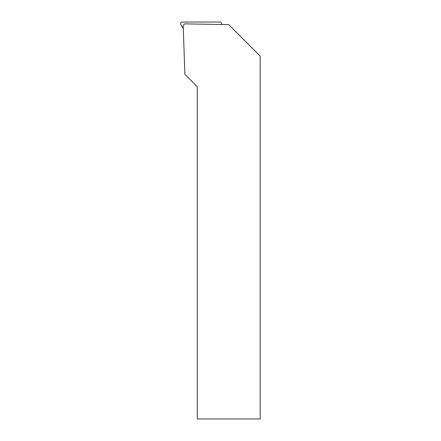 <?xml version="1.0" encoding="UTF-8"?>
<svg xmlns="http://www.w3.org/2000/svg" width="441" height="441" viewBox="0 0 441 441"><rect width="100%" height="100%" fill="white"/><g stroke="black" fill="none" stroke-linecap="round" stroke-linejoin="round"><path stroke-width="0.66" d="M184.884 74.353L197.276 86.745L197.276 418.95L260.179 418.95L260.179 56.09L228.725 24.635L184.696 23.869L183.175 25.413L184.884 74.353M183.291 28.671L180.821 24.393A1.621 1.571 -150 0 1 182.172 22.05L220.004 22.05A1.621 1.571 -30 0 1 221.36 24.393L221.288 24.509"/></g></svg>
